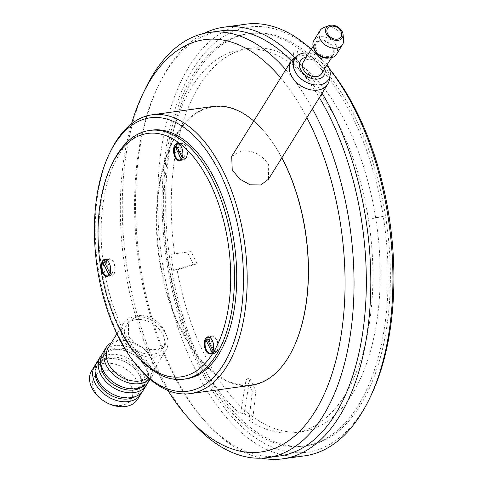 <?xml version="1.0" encoding="UTF-8"?>
<svg xmlns="http://www.w3.org/2000/svg" width="483" height="483" viewBox="0 0 483 483"><rect width="100%" height="100%" fill="white"/><g stroke="black" fill="none" stroke-linecap="round" stroke-linejoin="round"><path stroke-width="0.36" stroke-dasharray="2.42 1.81" d="M304.695 455.837A217.821 114.954 82.2 0 1 194.915 368.867A217.821 114.954 82.2 0 1 161.286 149.7A217.821 114.954 82.2 0 1 245.859 24.192M311.257 49.272A217.821 114.954 82.2 0 1 322.994 61.263A217.821 114.954 82.2 0 1 329.448 69.009M370.431 396.73A214.573 113.239 82.2 0 1 198.845 366.573A214.573 113.239 82.2 0 1 181.385 91.903A214.573 113.239 82.2 0 1 325.017 63.551A214.573 113.239 82.2 0 1 329.309 68.616M261.846 458.162A217.821 114.954 82.2 0 1 205.468 421.78A217.821 114.954 82.2 0 1 172.829 371.88A217.821 114.954 82.2 0 1 159.366 83.559A217.821 114.954 82.2 0 1 203.953 33.418M294.702 57.61A217.821 114.954 82.2 0 1 322.076 93.285M279.434 456.006A214.573 113.239 82.2 0 1 203.446 419.492A214.573 113.239 82.2 0 1 171.29 370.328A214.573 113.239 82.2 0 1 158.032 86.312A214.573 113.239 82.2 0 1 221.474 30.791M291.364 60.761A214.573 113.239 82.2 0 1 319.366 97.632M191.147 421.164A214.573 113.239 82.2 0 1 158.998 372.007A214.573 113.239 82.2 0 1 145.739 87.984M285.773 69.679A214.573 113.239 82.2 0 1 312.441 108.729M167.867 390.457A208.076 109.816 82.2 0 1 155.924 368.909A208.076 109.816 82.2 0 1 131.521 123.805M280.683 77.848A208.076 109.816 82.2 0 1 306.88 117.653M354.776 116.554A208.076 109.816 82.2 0 1 386.901 325.916A208.076 109.816 82.2 0 1 306.107 445.815A208.076 109.816 82.2 0 1 201.242 362.733A208.076 109.816 82.2 0 1 169.116 153.371A208.076 109.816 82.2 0 1 249.91 33.472A208.076 109.816 82.2 0 1 354.776 116.554M383.242 216.33A208.076 109.816 -97.8 0 0 352.499 116.862A208.076 109.816 -97.8 0 0 247.634 33.78A208.076 109.816 -97.8 0 0 166.84 153.679A208.076 109.816 -97.8 0 0 198.966 363.041A208.076 109.816 -97.8 0 0 303.831 446.123A208.076 109.816 -97.8 0 0 383.254 216.438L379.614 216.933A208.076 109.816 -97.8 0 0 379.596 216.831L372.049 218.485A193.466 102.1 82.2 0 1 372.061 218.588L383.254 216.438M375.689 217.984A193.466 102.1 -97.8 0 0 249.602 48.258A193.466 102.1 -97.8 0 0 173.958 163.465A193.466 102.1 -97.8 0 0 174.58 253.835L191.008 251.583L197.058 263.815L177.128 269.858A193.466 102.1 -97.8 0 0 301.857 431.645A193.466 102.1 -97.8 0 0 377.507 316.443A193.466 102.1 -97.8 0 0 375.708 218.093M292.13 64.656A193.466 102.1 82.2 0 1 370.22 317.44A193.466 102.1 82.2 0 1 294.57 432.641A193.466 102.1 82.2 0 1 249.077 420.313L252.223 391.176L246.179 378.944L240.54 413.895A193.466 102.1 82.2 0 1 166.671 164.455A193.466 102.1 82.2 0 1 242.315 49.254A193.466 102.1 82.2 0 1 292.076 64.613L293.863 51.295L297.504 50.8A208.076 109.816 82.2 0 1 297.558 50.842L293.918 51.337L292.13 64.656L295.777 64.161A193.466 102.1 -97.8 0 0 295.717 64.118L292.076 64.613M140.378 369.67A140.704 74.255 82.2 0 1 119.295 337.436A140.704 74.255 82.2 0 1 110.601 151.191M251.353 385.283A140.704 74.255 82.2 0 1 180.443 329.098A140.704 74.255 82.2 0 1 158.714 187.525A140.704 74.255 82.2 0 1 213.347 106.453M253.756 121.022A140.704 74.255 82.2 0 1 263.175 130.398A140.704 74.255 82.2 0 1 281.806 157.85M293.036 348.702A140.299 74.044 82.2 0 1 180.932 328.814A140.299 74.044 82.2 0 1 169.515 149.223A140.299 74.044 82.2 0 1 263.428 130.682A140.299 74.044 82.2 0 1 281.855 157.778M231.719 156.353L241.283 150.956C253.062 150.141 262.191 154.741 268.657 164.757L268.457 179.265M164.842 331.223C158.78 320.549 150.068 315.29 138.706 315.441L128.611 321.69L128.406 336.192L136.128 344.874L147.267 349.62L158.176 349.511L165.343 344.596L164.842 331.223M96.171 363.826A27.06 19.398 -148.1 0 1 119.017 359.437A27.06 19.398 -148.1 0 1 140.547 376.861A27.06 19.398 -148.1 0 1 141.773 392.268M91.722 370.612A27.06 19.398 -148.1 0 1 114.453 364.001A27.06 19.398 -148.1 0 1 137.45 381.824A27.06 19.398 -148.1 0 1 137.637 399.248M95.127 371.741A25.164 18.04 -148.1 0 1 97.119 365.528A25.164 18.04 -148.1 0 1 118.263 359.382A25.164 18.04 -148.1 0 1 139.653 375.961A25.164 18.04 -148.1 0 1 139.822 392.166A25.164 18.04 -148.1 0 1 135.125 396.682M98.291 380.133A25.164 18.04 -148.1 0 1 98.121 363.928A25.164 18.04 -148.1 0 1 119.265 357.782A25.164 18.04 -148.1 0 1 140.65 374.361A25.164 18.04 -148.1 0 1 140.825 390.56A25.164 18.04 -148.1 0 1 119.681 396.706A25.164 18.04 -148.1 0 1 98.291 380.133M97.21 361.809A27.06 19.398 -148.1 0 1 119.947 355.198A27.06 19.398 -148.1 0 1 142.944 373.021A27.06 19.398 -148.1 0 1 143.131 390.445M101.762 354.86A27.06 19.398 -148.1 0 1 124.608 350.471A27.06 19.398 -148.1 0 1 146.138 367.901A27.06 19.398 -148.1 0 1 147.363 383.303M100.718 362.775A25.164 18.04 -148.1 0 1 102.71 356.569A25.164 18.04 -148.1 0 1 123.853 350.423A25.164 18.04 -148.1 0 1 145.244 366.995A25.164 18.04 -148.1 0 1 145.413 383.2A25.164 18.04 -148.1 0 1 140.716 387.722M103.881 371.167A25.164 18.04 -148.1 0 1 103.706 354.969A25.164 18.04 -148.1 0 1 124.856 348.823A25.164 18.04 -148.1 0 1 146.24 365.396A25.164 18.04 -148.1 0 1 146.415 381.6A25.164 18.04 -148.1 0 1 125.272 387.746A25.164 18.04 -148.1 0 1 103.881 371.167M102.801 352.844A27.06 19.398 -148.1 0 1 125.538 346.239A27.06 19.398 -148.1 0 1 148.535 364.055A27.06 19.398 -148.1 0 1 148.722 381.479M111.374 342.676A27.06 19.398 -148.1 0 1 151.728 358.935A27.06 19.398 -148.1 0 1 151.916 376.36A27.06 19.398 -148.1 0 1 149.766 379.016M108.301 347.603A25.164 18.04 -148.1 0 1 129.444 341.457A25.164 18.04 -148.1 0 1 150.829 358.036A25.164 18.04 -148.1 0 1 151.004 374.234A25.164 18.04 -148.1 0 1 148.088 377.525M123.449 339.797A25.164 18.04 -148.1 0 1 123.274 323.592A25.164 18.04 -148.1 0 1 144.417 317.446A25.164 18.04 -148.1 0 1 165.808 334.025A25.164 18.04 -148.1 0 1 165.977 350.223A25.164 18.04 -148.1 0 1 144.834 356.369A25.164 18.04 -148.1 0 1 123.449 339.797M293.942 58.165A21.644 15.516 -148.1 0 1 327.552 70.319A21.644 15.516 -148.1 0 1 329.255 80.19M308.891 53.07A19.906 14.273 -148.1 0 1 327.257 64.529M306.427 57.018A13.85 9.926 -148.1 0 1 323.984 66.412A13.85 9.926 -148.1 0 1 324.793 68.477M314.204 49.181A10.825 7.758 -148.1 0 1 314.729 43.705A10.825 7.758 -148.1 0 1 323.821 41.067A10.825 7.758 -148.1 0 1 333.022 48.191A10.825 7.758 -148.1 0 1 333.095 55.165A10.825 7.758 -148.1 0 1 328.41 58.038M303.149 62.277A10.825 7.758 -148.1 0 1 312.241 59.632A10.825 7.758 -148.1 0 1 321.443 66.763A10.825 7.758 -148.1 0 1 321.515 73.73M316.111 49.912A9.738 6.985 -148.1 0 1 320.47 41.019A9.738 6.985 -148.1 0 1 332.509 47.678A9.738 6.985 -148.1 0 1 328.15 56.571A9.738 6.985 -148.1 0 1 316.111 49.912M313.962 40.337A13.258 9.503 -148.1 0 1 325.101 37.1A13.258 9.503 -148.1 0 1 336.367 45.831A13.258 9.503 -148.1 0 1 336.458 54.368M315.2 50.039A10.825 7.758 -148.1 0 1 320.042 40.155A10.825 7.758 -148.1 0 1 333.421 47.551A10.825 7.758 -148.1 0 1 328.579 57.435A10.825 7.758 -148.1 0 1 315.2 50.039M323.839 27.567A13.258 9.503 -148.1 0 1 342.459 36.068A13.258 9.503 -148.1 0 1 343.582 39.878M94.463 390.614A21.644 15.516 -148.1 0 1 104.147 370.853A21.644 15.516 -148.1 0 1 130.899 385.645A21.644 15.516 -148.1 0 1 121.221 405.406A21.644 15.516 -148.1 0 1 94.463 390.614M126.407 339.392A21.644 15.516 -148.1 0 1 126.256 325.457A21.644 15.516 -148.1 0 1 144.447 320.169A21.644 15.516 -148.1 0 1 162.843 334.429A21.644 15.516 -148.1 0 1 162.994 348.364A21.644 15.516 -148.1 0 1 144.803 353.653A21.644 15.516 -148.1 0 1 126.407 339.392M139.146 357.855A125.55 66.262 82.2 0 1 112.575 162.904M185.883 378.913A125.55 66.262 82.2 0 1 153.576 368.927A125.55 66.262 82.2 0 1 101.128 233.561A125.55 66.262 82.2 0 1 151.97 130.108M179.561 156.558A8.658 4.57 -97.8 0 0 183.926 160.012A8.658 4.57 -97.8 0 0 187.289 155.025A8.658 4.57 -97.8 0 0 185.955 146.313A8.658 4.57 -97.8 0 0 181.59 142.853A8.658 4.57 -97.8 0 0 178.227 147.846A8.658 4.57 -97.8 0 0 179.561 156.558M210.346 349.897A8.658 4.57 -97.8 0 0 214.706 353.351A8.658 4.57 -97.8 0 0 218.068 348.364A8.658 4.57 -97.8 0 0 216.734 339.652A8.658 4.57 -97.8 0 0 212.369 336.192A8.658 4.57 -97.8 0 0 209.006 341.185A8.658 4.57 -97.8 0 0 210.346 349.897M107.292 272.442A8.658 4.57 -97.8 0 0 111.658 275.902A8.658 4.57 -97.8 0 0 115.014 270.909A8.658 4.57 -97.8 0 0 113.68 262.197A8.658 4.57 -97.8 0 0 109.315 258.743A8.658 4.57 -97.8 0 0 105.952 263.73A8.658 4.57 -97.8 0 0 107.292 272.442M107.999 261.037A8.12 4.287 82.2 0 1 110.039 273.469L112.774 273.094A8.12 4.287 82.2 0 1 112.322 273.988A8.12 4.287 82.2 0 1 111.778 274.694L109.218 275.044M104.406 262.064L105.463 261.919A8.12 4.287 82.2 0 1 105.916 261.031A8.12 4.287 82.2 0 1 106.459 260.319L103.73 260.693M113.686 273.801A8.12 4.287 82.2 0 1 111.579 275.364A8.12 4.287 82.2 0 1 106.713 270.124A8.12 4.287 82.2 0 1 107.286 260.844A8.12 4.287 82.2 0 1 109.387 259.28A8.12 4.287 82.2 0 1 114.254 264.521A8.12 4.287 82.2 0 1 113.686 273.801M180.268 145.148A8.12 4.287 82.2 0 1 182.314 157.579L185.049 157.21A8.12 4.287 82.2 0 1 184.591 158.098A8.12 4.287 82.2 0 1 184.047 158.81L181.493 159.161M176.681 146.18L177.738 146.035A8.12 4.287 82.2 0 1 178.191 145.142A8.12 4.287 82.2 0 1 178.734 144.435L175.999 144.803M185.961 157.911A8.12 4.287 82.2 0 1 183.854 159.481A8.12 4.287 82.2 0 1 178.988 154.234A8.12 4.287 82.2 0 1 179.555 144.954A8.12 4.287 82.2 0 1 181.662 143.391A8.12 4.287 82.2 0 1 186.529 148.631A8.12 4.287 82.2 0 1 185.961 157.911M211.053 338.486A8.12 4.287 82.2 0 1 213.094 350.918L215.829 350.549A8.12 4.287 82.2 0 1 215.376 351.437A8.12 4.287 82.2 0 1 214.832 352.149L212.272 352.499M207.461 339.519L208.517 339.374A8.12 4.287 82.2 0 1 208.97 338.48A8.12 4.287 82.2 0 1 209.513 337.774L206.784 338.142M216.74 351.25A8.12 4.287 82.2 0 1 214.633 352.819A8.12 4.287 82.2 0 1 209.767 347.579A8.12 4.287 82.2 0 1 210.334 338.293A8.12 4.287 82.2 0 1 212.442 336.729A8.12 4.287 82.2 0 1 217.308 341.97A8.12 4.287 82.2 0 1 216.74 351.25M215.829 350.549L209.513 337.774M208.517 339.374L214.832 352.149M185.049 157.21L178.734 144.435M177.738 146.035L184.047 158.81M112.774 273.094L106.459 260.319M105.463 261.919L111.778 274.694M329.358 26.945A7.982 5.724 -148.1 0 1 341.01 31.872A7.982 5.724 -148.1 0 1 341.71 34.655M379.614 216.933L372.061 218.588M372.049 218.485L379.596 216.831M297.504 50.8L295.717 64.118M295.777 64.161L297.558 50.842M173.488 270.353A193.466 102.1 82.2 0 1 170.934 254.33L187.368 252.078L193.411 264.31L173.488 270.353L177.128 269.858M191.008 251.583L187.368 252.078M174.58 253.835L170.934 254.33M197.058 263.815L193.411 264.31M252.724 419.818A193.466 102.1 82.2 0 1 244.181 413.4L249.82 378.449L255.869 390.681L252.724 419.818L249.077 420.313M240.54 413.895L244.181 413.4M252.223 391.176L255.869 390.681M246.179 378.944L249.82 378.449M325.017 63.551L322.994 61.263M158.032 86.312L159.366 83.559M303.831 446.123L306.107 445.815M242.315 49.254L249.602 48.258M98.121 363.928L97.119 365.528M103.706 354.969L102.71 356.569M123.274 323.592L116.892 333.825M314.729 43.705L313.123 46.283M128.611 321.69L126.256 325.457M183.926 160.012L179.374 160.634M214.706 353.351L210.153 353.973M111.658 275.902L107.099 276.524M108.603 275.769L111.579 275.364M180.877 159.885L183.854 159.481M211.657 353.224L214.633 352.819M209.465 337.14L212.442 336.729M178.686 143.801L181.662 143.391M106.411 259.685L109.387 259.28M109.315 258.743L104.763 259.365M212.369 336.192L207.817 336.814M181.59 142.853L177.032 143.475M165.343 344.596L162.994 348.364M333.095 55.165L331.489 57.743M165.977 350.223L151.004 374.234M151.916 376.36L150.086 379.288M146.415 381.6L145.413 383.2M140.825 390.56L139.822 392.166M294.57 432.641L301.857 431.645M247.634 33.78L249.91 33.472M203.446 419.492L205.468 421.78"/><path stroke-width="0.72" d="M203.953 33.418A217.821 114.954 82.2 0 1 223.768 27.205L245.859 24.192A217.821 114.954 82.2 0 1 311.257 49.272M329.448 69.009A217.821 114.954 82.2 0 1 355.633 111.162A217.821 114.954 82.2 0 1 369.097 399.477A217.821 114.954 82.2 0 1 304.695 455.837L282.603 458.85A217.821 114.954 82.2 0 1 261.846 458.162M329.309 68.616A214.573 113.239 82.2 0 1 357.172 112.714A214.573 113.239 82.2 0 1 370.431 396.73L369.097 399.477M223.768 27.205A217.821 114.954 82.2 0 1 294.702 57.61M322.076 93.285A217.821 114.954 82.2 0 1 333.548 114.175A217.821 114.954 82.2 0 1 367.177 333.342A217.821 114.954 82.2 0 1 282.603 458.85M131.521 123.805A208.076 109.816 82.2 0 1 143.071 93.485L145.739 87.984A214.573 113.239 82.2 0 1 209.181 32.47L221.474 30.791A214.573 113.239 82.2 0 1 291.364 60.761M319.366 97.632A214.573 113.239 82.2 0 1 329.617 116.469A214.573 113.239 82.2 0 1 362.745 332.364A214.573 113.239 82.2 0 1 279.434 456.006L267.135 457.679A214.573 113.239 82.2 0 1 191.147 421.164L187.102 416.581A208.076 109.816 82.2 0 1 167.867 390.457M209.181 32.47A214.573 113.239 82.2 0 1 285.773 69.679M312.441 108.729A214.573 113.239 82.2 0 1 317.319 118.142A214.573 113.239 82.2 0 1 350.447 334.043A214.573 113.239 82.2 0 1 267.135 457.679M143.071 93.485A208.076 109.816 82.2 0 1 280.683 77.848M306.88 117.653A208.076 109.816 82.2 0 1 309.458 122.73A208.076 109.816 82.2 0 1 339.899 342.26A208.076 109.816 82.2 0 1 248.709 452.378A208.076 109.816 82.2 0 1 187.102 416.581M118.015 336.144A137.999 72.83 82.2 0 1 109.49 153.485A137.999 72.83 82.2 0 1 219.837 172.878A137.999 72.83 82.2 0 1 231.067 349.523A137.999 72.83 82.2 0 1 138.693 367.756A137.999 72.83 82.2 0 1 118.015 336.144M109.49 153.485L110.601 151.191A140.704 74.255 82.2 0 1 152.205 114.785A140.704 74.255 82.2 0 1 223.116 170.964A140.704 74.255 82.2 0 1 244.839 312.537A140.704 74.255 82.2 0 1 190.205 393.615A140.704 74.255 82.2 0 1 140.378 369.67L138.693 367.756M152.205 114.785L213.347 106.453A140.704 74.255 82.2 0 1 253.756 121.022M281.806 157.85A140.704 74.255 82.2 0 1 284.258 162.632A140.704 74.255 82.2 0 1 292.952 348.877A140.704 74.255 82.2 0 1 251.353 385.283L190.205 393.615M281.855 157.778A140.299 74.044 82.2 0 1 284.451 162.825A140.299 74.044 82.2 0 1 293.121 348.533A140.299 74.044 82.2 0 1 293.036 348.702M327.257 64.529A19.906 14.273 -148.1 0 1 328.488 66.678A19.906 14.273 -148.1 0 1 330.052 75.753L329.255 80.19A21.644 15.516 -148.1 0 1 327.703 84.259L268.457 179.265L260.778 184.989L250.067 184.79L239.58 178.988L232.22 169.726L231.719 156.353L290.971 61.347A21.644 15.516 -148.1 0 1 293.942 58.165L297.576 55.503A19.906 14.273 -148.1 0 1 308.891 53.07M141.773 392.268A27.06 19.398 -148.1 0 1 140.734 394.285A27.06 19.398 -148.1 0 1 117.997 400.896A27.06 19.398 -148.1 0 1 95 383.073A27.06 19.398 -148.1 0 1 94.813 365.649A27.06 19.398 -148.1 0 1 96.171 363.826M140.734 394.285L137.637 399.248A27.06 19.398 -148.1 0 1 114.906 405.853A27.06 19.398 -148.1 0 1 91.909 388.03A27.06 19.398 -148.1 0 1 91.722 370.612L94.813 365.649M135.125 396.682A25.164 18.04 -148.1 0 1 97.294 381.733A25.164 18.04 -148.1 0 1 95.127 371.741M147.363 383.303A27.06 19.398 -148.1 0 1 146.325 385.319L143.131 390.445A27.06 19.398 -148.1 0 1 120.394 397.05A27.06 19.398 -148.1 0 1 97.397 379.227A27.06 19.398 -148.1 0 1 97.21 361.809L100.404 356.683A27.06 19.398 -148.1 0 1 101.762 354.86M146.325 385.319A27.06 19.398 -148.1 0 1 123.588 391.93A27.06 19.398 -148.1 0 1 100.591 374.108A27.06 19.398 -148.1 0 1 100.404 356.683M140.716 387.722A25.164 18.04 -148.1 0 1 102.885 372.767A25.164 18.04 -148.1 0 1 100.718 362.775M150.086 379.288L148.722 381.479A27.06 19.398 -148.1 0 1 125.985 388.09A27.06 19.398 -148.1 0 1 102.988 370.268A27.06 19.398 -148.1 0 1 102.801 352.844L105.994 347.724A27.06 19.398 -148.1 0 1 111.374 342.676M149.766 379.016A27.06 19.398 -148.1 0 1 126.975 382.343A27.06 19.398 -148.1 0 1 106.182 365.142A27.06 19.398 -148.1 0 1 105.994 347.724M148.088 377.525A25.164 18.04 -148.1 0 1 108.476 363.808A25.164 18.04 -148.1 0 1 108.301 347.603L116.892 333.825M327.703 84.259A21.644 15.516 -148.1 0 1 309.518 89.548A21.644 15.516 -148.1 0 1 291.116 75.288A21.644 15.516 -148.1 0 1 290.971 61.347M330.052 75.753A19.906 14.273 -148.1 0 1 314.469 84.839A19.906 14.273 -148.1 0 1 294.98 71.249A19.906 14.273 -148.1 0 1 297.576 55.503M324.793 68.477A13.85 9.926 -148.1 0 1 316.691 79.152A13.85 9.926 -148.1 0 1 300.68 69.588A13.85 9.926 -148.1 0 1 306.427 57.018M328.41 58.038A10.825 7.758 -148.1 0 1 314.801 50.679A10.825 7.758 -148.1 0 1 314.204 49.181M331.489 57.743L321.515 73.73A10.825 7.758 -148.1 0 1 312.423 76.374A10.825 7.758 -148.1 0 1 303.221 69.244A10.825 7.758 -148.1 0 1 303.149 62.277L313.123 46.283M343.069 34.426L343.582 39.878A13.258 9.503 -148.1 0 1 342.55 44.605L336.458 54.368A13.258 9.503 -148.1 0 1 325.319 57.61A13.258 9.503 -148.1 0 1 314.053 48.874A13.258 9.503 -148.1 0 1 313.962 40.337L320.048 30.574A13.258 9.503 -148.1 0 1 323.839 27.567L328.965 25.623A9.473 6.792 -148.1 0 1 342.266 31.703A9.473 6.792 -148.1 0 1 343.069 34.426A9.473 6.792 -148.1 0 1 336.548 40.421A9.473 6.792 -148.1 0 1 326.321 33.876A9.473 6.792 -148.1 0 1 328.965 25.623M342.55 44.605A13.258 9.503 -148.1 0 1 331.41 47.841A13.258 9.503 -148.1 0 1 320.138 39.111A13.258 9.503 -148.1 0 1 320.048 30.574M149.35 367.086A122.845 64.831 82.2 0 1 137.462 355.947A122.845 64.831 82.2 0 1 111.464 165.198A122.845 64.831 82.2 0 1 179.392 143.179A122.845 64.831 82.2 0 1 228.996 303.698A122.845 64.831 82.2 0 1 149.35 367.086M111.464 165.198L112.575 162.904A125.55 66.262 82.2 0 1 149.694 130.422A125.55 66.262 82.2 0 1 182 140.402A125.55 66.262 82.2 0 1 234.454 275.769A125.55 66.262 82.2 0 1 183.606 379.221A125.55 66.262 82.2 0 1 151.3 369.241A125.55 66.262 82.2 0 1 139.146 357.855L137.462 355.947M149.694 130.422L151.97 130.108A125.55 66.262 82.2 0 1 184.283 140.094A125.55 66.262 82.2 0 1 236.73 275.461A125.55 66.262 82.2 0 1 185.883 378.913L183.606 379.221M181.397 146.935A8.658 4.57 82.2 0 1 182.737 155.647A8.658 4.57 82.2 0 1 179.374 160.634A8.658 4.57 82.2 0 1 175.009 157.18A8.658 4.57 82.2 0 1 173.675 148.468A8.658 4.57 82.2 0 1 177.032 143.475A8.658 4.57 82.2 0 1 181.397 146.935M212.176 340.274A8.658 4.57 82.2 0 1 213.516 348.986A8.658 4.57 82.2 0 1 210.153 353.973A8.658 4.57 82.2 0 1 205.788 350.519A8.658 4.57 82.2 0 1 204.454 341.807A8.658 4.57 82.2 0 1 207.817 336.814A8.658 4.57 82.2 0 1 212.176 340.274M109.128 262.818A8.658 4.57 82.2 0 1 110.462 271.531A8.658 4.57 82.2 0 1 107.099 276.524A8.658 4.57 82.2 0 1 102.734 273.064A8.658 4.57 82.2 0 1 101.4 264.352A8.658 4.57 82.2 0 1 104.763 259.365A8.658 4.57 82.2 0 1 109.128 262.818M109.218 275.044L109.043 275.069A8.12 4.287 82.2 0 1 107.48 275.926A8.12 4.287 82.2 0 1 102.819 271.301A8.12 4.287 82.2 0 1 102.728 262.293L104.406 262.064M181.493 159.161L181.318 159.185A8.12 4.287 82.2 0 1 179.754 160.036A8.12 4.287 82.2 0 1 175.088 155.417A8.12 4.287 82.2 0 1 175.003 146.409L176.681 146.18M212.272 352.499L212.097 352.524A8.12 4.287 82.2 0 1 210.534 353.375A8.12 4.287 82.2 0 1 205.873 348.756A8.12 4.287 82.2 0 1 205.782 339.748L207.461 339.519M213.069 350.863L206.784 338.142A8.12 4.287 82.2 0 1 208.342 337.291A8.12 4.287 82.2 0 1 211.053 338.486M212.097 352.524L205.782 339.748M182.29 157.524L175.999 144.803A8.12 4.287 82.2 0 1 177.563 143.952A8.12 4.287 82.2 0 1 180.268 145.148M181.318 159.185L175.003 146.409M110.015 273.414L103.73 260.693A8.12 4.287 82.2 0 1 105.288 259.836A8.12 4.287 82.2 0 1 107.999 261.037M109.043 275.069L102.728 262.293M327.577 33.701A7.982 5.724 -148.1 0 1 329.358 26.945A8.591 8.591 0 0 1 341.71 34.655A7.982 5.724 -148.1 0 1 335.914 39.208A7.982 5.724 -148.1 0 1 327.577 33.701M107.48 275.926L108.603 275.769M179.754 160.036L180.877 159.885M210.534 353.375L211.657 353.224M208.342 337.291L209.465 337.14M177.563 143.952L178.686 143.801M105.288 259.836L106.411 259.685M293.121 348.533L292.952 348.877"/></g></svg>
